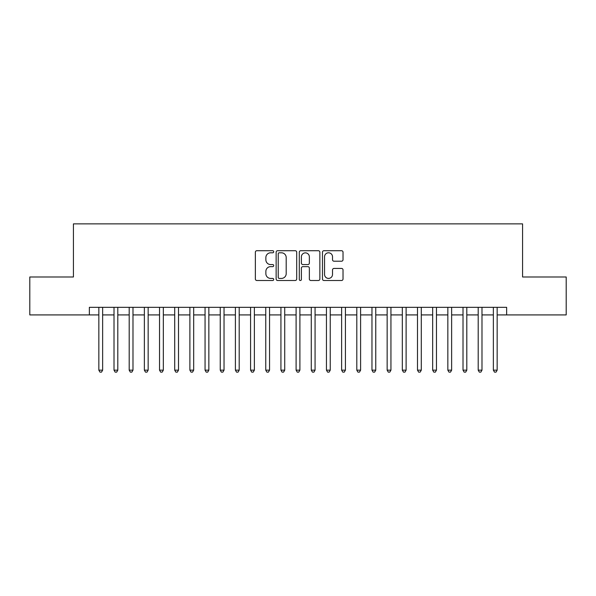 <?xml version="1.0" encoding="UTF-8"?>
<svg xmlns="http://www.w3.org/2000/svg" width="596" height="596" viewBox="0 0 596 596"><rect width="100%" height="100%" fill="white"/><g stroke="black" fill="none" stroke-linecap="round" stroke-linejoin="round"><path stroke-width="0.89" d="M273.72 251.75A1.043 1.043 0 0 0 272.677 250.707L256.854 250.707A1.49 1.49 0 0 0 255.364 252.197L255.364 279.01A1.49 1.49 0 0 0 256.854 280.5L272.677 280.5A1.043 1.043 0 0 0 273.72 279.457A1.043 1.043 0 0 0 272.677 278.414L270.629 278.414A4.768 4.768 0 0 1 265.868 273.646L265.868 271.411A4.768 4.768 0 0 1 270.629 266.643L272.677 266.643A1.043 1.043 0 0 0 273.72 265.6A1.043 1.043 0 0 0 272.677 264.564L270.629 264.564A4.768 4.768 0 0 1 265.868 259.796L265.868 257.561A4.768 4.768 0 0 1 270.629 252.793L272.677 252.793A1.043 1.043 0 0 0 273.72 251.75M341.53 261.212A1.49 1.49 0 0 0 343.02 259.722L343.02 252.197A1.49 1.49 0 0 0 341.53 250.707L323.956 250.707A1.49 1.49 0 0 0 322.466 252.197L322.466 279.01A1.49 1.49 0 0 0 323.956 280.5L341.53 280.5A1.49 1.49 0 0 0 343.02 279.01L343.02 269.921A1.49 1.49 0 0 0 341.53 268.431L334.006 268.431A1.49 1.49 0 0 0 332.516 269.921L332.516 274.428A3.986 3.986 0 0 1 328.53 278.414A3.986 3.986 0 0 1 324.552 274.428L324.552 256.779A3.986 3.986 0 0 1 328.53 252.793A3.986 3.986 0 0 1 332.516 256.779L332.516 259.722A1.49 1.49 0 0 0 334.006 261.212L341.53 261.212M89.355 314.919L29.8 314.919L29.8 276.984L73.427 276.984L73.427 223.873L522.573 223.873L522.573 276.984L566.2 276.984L566.2 314.919L506.645 314.919L506.645 307.335L89.355 307.335L89.355 314.919L98.839 314.919M296.696 252.197A1.49 1.49 0 0 0 295.206 250.707L277.632 250.707A1.49 1.49 0 0 0 276.142 252.197L276.142 279.01A1.49 1.49 0 0 0 277.632 280.5L295.206 280.5A1.49 1.49 0 0 0 296.696 279.01L296.696 252.197M300.794 250.707L318.368 250.707A1.49 1.49 0 0 1 319.858 252.197L319.858 279.01A1.49 1.49 0 0 1 318.368 280.5L310.844 280.5A1.49 1.49 0 0 1 309.354 279.01L309.354 268.133A1.49 1.49 0 0 0 307.864 266.643L302.88 266.643A1.49 1.49 0 0 0 301.39 268.133L301.39 279.457A1.043 1.043 0 0 1 300.347 280.5A1.043 1.043 0 0 1 299.304 279.457L299.304 252.197A1.49 1.49 0 0 1 300.794 250.707M102.639 314.919L114.015 314.919M117.807 314.919L129.19 314.919M132.982 314.919L144.366 314.919M148.158 314.919L159.534 314.919M163.334 314.919L174.71 314.919M178.502 314.919L189.886 314.919M193.678 314.919L205.061 314.919M208.853 314.919L220.237 314.919M224.029 314.919L235.405 314.919M239.197 314.919L250.581 314.919M254.373 314.919L265.756 314.919M269.548 314.919L280.932 314.919M284.724 314.919L296.1 314.919M299.9 314.919L311.276 314.919M315.068 314.919L326.452 314.919M330.244 314.919L341.627 314.919M345.419 314.919L356.803 314.919M360.595 314.919L371.971 314.919M375.763 314.919L387.147 314.919M390.939 314.919L402.322 314.919M406.114 314.919L417.498 314.919M421.29 314.919L432.666 314.919M436.466 314.919L447.842 314.919M451.634 314.919L463.017 314.919M466.81 314.919L478.193 314.919M481.985 314.919L493.361 314.919M497.161 314.919L506.645 314.919M279.271 252.793A1.043 1.043 0 0 0 278.228 253.836L278.228 277.371A1.043 1.043 0 0 0 279.271 278.414L281.431 278.414A4.768 4.768 0 0 0 286.199 273.646L286.199 257.561A4.768 4.768 0 0 0 281.431 252.793L279.271 252.793M309.354 256.854A3.986 3.986 0 0 0 305.375 252.868A3.986 3.986 0 0 0 301.39 256.854L301.39 263.074A1.49 1.49 0 0 0 302.88 264.564L307.864 264.564A1.49 1.49 0 0 0 309.354 263.074L309.354 256.854M102.639 307.335L102.639 370.153L98.839 370.153L98.839 307.335M102.639 370.153L101.499 372.127L99.979 372.127L98.839 370.153M117.807 307.335L117.807 370.153L114.015 370.153L114.015 307.335M117.807 370.153L116.674 372.127L115.155 372.127L114.015 370.153M132.982 307.335L132.982 370.153L129.19 370.153L129.19 307.335M132.982 370.153L131.843 372.127L130.33 372.127L129.19 370.153M148.158 307.335L148.158 370.153L144.366 370.153L144.366 307.335M148.158 370.153L147.018 372.127L145.499 372.127L144.366 370.153M163.334 307.335L163.334 370.153L159.534 370.153L159.534 307.335M163.334 370.153L162.194 372.127L160.674 372.127L159.534 370.153M178.502 307.335L178.502 370.153L174.71 370.153L174.71 307.335M178.502 370.153L177.37 372.127L175.85 372.127L174.71 370.153M193.678 307.335L193.678 370.153L189.886 370.153L189.886 307.335M193.678 370.153L192.538 372.127L191.025 372.127L189.886 370.153M208.853 307.335L208.853 370.153L205.061 370.153L205.061 307.335M208.853 370.153L207.713 372.127L206.201 372.127L205.061 370.153M224.029 307.335L224.029 370.153L220.237 370.153L220.237 307.335M224.029 370.153L222.889 372.127L221.369 372.127L220.237 370.153M239.197 307.335L239.197 370.153L235.405 370.153L235.405 307.335M239.197 370.153L238.065 372.127L236.545 372.127L235.405 370.153M254.373 307.335L254.373 370.153L250.581 370.153L250.581 307.335M254.373 370.153L253.24 372.127L251.721 372.127L250.581 370.153M269.548 307.335L269.548 370.153L265.756 370.153L265.756 307.335M269.548 370.153L268.409 372.127L266.896 372.127L265.756 370.153M284.724 307.335L284.724 370.153L280.932 370.153L280.932 307.335M284.724 370.153L283.584 372.127L282.064 372.127L280.932 370.153M299.9 307.335L299.9 370.153L296.1 370.153L296.1 307.335M299.9 370.153L298.76 372.127L297.24 372.127L296.1 370.153M315.068 307.335L315.068 370.153L311.276 370.153L311.276 307.335M315.068 370.153L313.936 372.127L312.416 372.127L311.276 370.153M330.244 307.335L330.244 370.153L326.452 370.153L326.452 307.335M330.244 370.153L329.104 372.127L327.591 372.127L326.452 370.153M345.419 307.335L345.419 370.153L341.627 370.153L341.627 307.335M345.419 370.153L344.279 372.127L342.76 372.127L341.627 370.153M360.595 307.335L360.595 370.153L356.803 370.153L356.803 307.335M360.595 370.153L359.455 372.127L357.935 372.127L356.803 370.153M375.763 307.335L375.763 370.153L371.971 370.153L371.971 307.335M375.763 370.153L374.631 372.127L373.111 372.127L371.971 370.153M390.939 307.335L390.939 370.153L387.147 370.153L387.147 307.335M390.939 370.153L389.799 372.127L388.287 372.127L387.147 370.153M406.114 307.335L406.114 370.153L402.322 370.153L402.322 307.335M406.114 370.153L404.975 372.127L403.462 372.127L402.322 370.153M421.29 307.335L421.29 370.153L417.498 370.153L417.498 307.335M421.29 370.153L420.15 372.127L418.63 372.127L417.498 370.153M436.466 307.335L436.466 370.153L432.666 370.153L432.666 307.335M436.466 370.153L435.326 372.127L433.806 372.127L432.666 370.153M451.634 307.335L451.634 370.153L447.842 370.153L447.842 307.335M451.634 370.153L450.502 372.127L448.982 372.127L447.842 370.153M466.81 307.335L466.81 370.153L463.017 370.153L463.017 307.335M466.81 370.153L465.67 372.127L464.157 372.127L463.017 370.153M481.985 307.335L481.985 370.153L478.193 370.153L478.193 307.335M481.985 370.153L480.845 372.127L479.326 372.127L478.193 370.153M497.161 307.335L497.161 370.153L493.361 370.153L493.361 307.335M497.161 370.153L496.021 372.127L494.501 372.127L493.361 370.153"/></g></svg>
